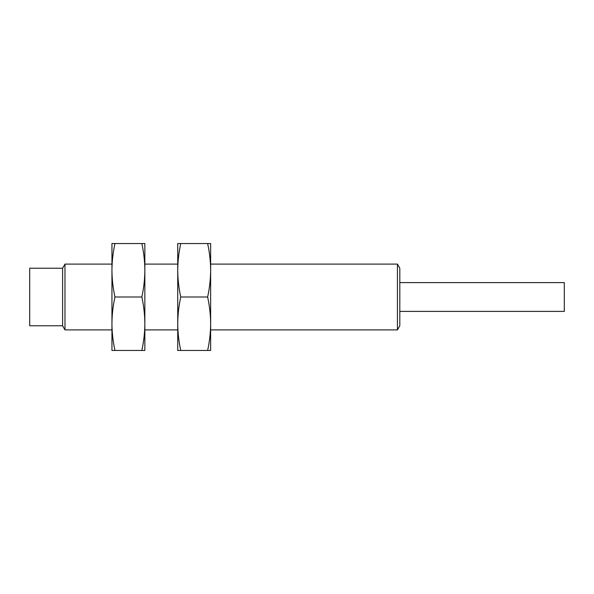 <?xml version="1.0" encoding="UTF-8"?>
<svg xmlns="http://www.w3.org/2000/svg" width="594" height="594" viewBox="0 0 594 594"><rect width="100%" height="100%" fill="white"/><g stroke="black" fill="none" stroke-linecap="round" stroke-linejoin="round"><path stroke-width="0.89" d="M207.633 350.46L180.754 350.46C178.801 341.55 177.799 332.64 177.74 323.73C177.799 314.82 178.801 305.91 180.754 297C178.801 288.09 177.799 279.18 177.74 270.27C177.799 261.36 178.801 252.45 180.754 243.54L207.633 243.54C209.578 252.45 210.58 261.36 210.64 270.27L210.64 323.73C210.58 332.64 209.578 341.55 207.633 350.46L210.64 350.46L210.64 323.73C210.58 314.82 209.578 305.91 207.633 297L180.754 297M207.633 243.54L210.64 243.54L210.64 270.27C210.58 279.18 209.578 288.09 207.633 297M144.847 270.27L144.847 323.73C144.788 314.82 143.785 305.91 141.832 297C143.785 288.09 144.788 279.18 144.847 270.27L144.847 243.54L141.832 243.54C143.785 252.45 144.788 261.36 144.847 270.27L144.847 264.1L177.74 264.1L177.74 329.9L144.847 329.9L144.847 323.73C144.788 332.64 143.785 341.55 141.832 350.46L114.954 350.46C113.008 341.55 112.006 332.64 111.947 323.73L111.947 329.9L64.976 329.9L64.976 264.1L111.947 264.1L111.947 350.46L114.954 350.46M397.431 329.9L399.807 325.787L399.807 268.213L397.431 264.1L397.431 329.9L210.64 329.9L210.64 323.73M397.431 264.1L210.64 264.1L210.64 270.27M64.976 329.9L62.6 325.787L62.6 268.213L64.976 264.1M62.6 268.213L29.7 268.213L29.7 325.787L62.6 325.787M144.847 323.73L144.847 350.46L141.832 350.46M141.832 297L114.954 297C113.008 288.09 112.006 279.18 111.947 270.27C112.006 261.36 113.008 252.45 114.954 243.54L111.947 243.54L111.947 270.27M111.947 323.73C112.006 314.82 113.008 305.91 114.954 297M177.74 323.73L177.74 350.46L180.754 350.46M399.807 282.61L564.3 282.61L564.3 311.39L399.807 311.39M141.832 243.54L114.954 243.54M177.74 270.27L177.74 243.54L180.754 243.54"/></g></svg>

